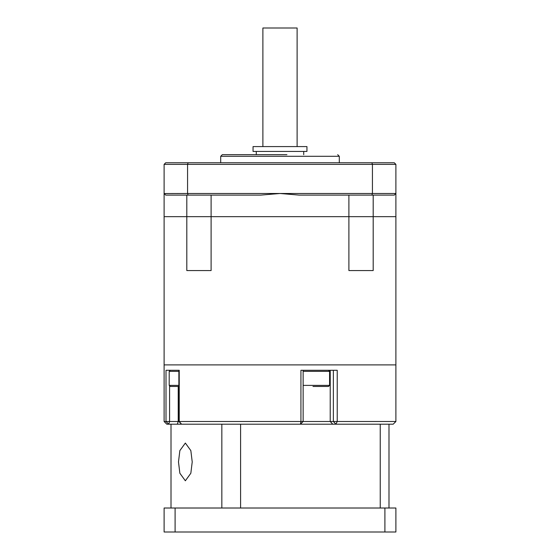 <?xml version="1.0" encoding="UTF-8"?>
<svg xmlns="http://www.w3.org/2000/svg" width="560" height="560" viewBox="0 0 560 560"><rect width="100%" height="100%" fill="white"/><g stroke="black" fill="none" stroke-linecap="round" stroke-linejoin="round"><path stroke-width="0.84" d="M221.837 508.011L221.837 424.193L166.803 424.193L164.108 421.498L164.108 364.896L395.892 364.896L164.108 364.896L164.108 216.664L186.809 216.664L164.108 216.664L164.108 193.487L165.725 195.104L188.139 195.104L187.572 193.487L395.892 193.487L395.892 164.374L372.428 164.374L372.428 193.487L371.861 195.104L299.292 195.104L280 193.487L260.708 195.104L188.139 195.104M373.191 195.104L373.191 216.664L348.894 216.664L395.892 216.664L373.191 216.664L373.191 270.564L348.894 270.564L348.894 216.664L211.106 216.664L211.106 270.564L186.809 270.564L186.809 216.664L211.106 216.664L186.809 216.664L186.809 195.104M310.422 216.664L249.578 216.664M164.108 421.498L395.892 421.498L393.197 424.193L240.597 424.193L240.597 508.011M169.589 386.204L169.589 421.498L168.665 424.193L166.012 421.498L166.012 370.286L179.228 370.286L179.228 421.498L181.566 424.193L178.871 421.498L178.871 370.286L170.282 370.286L169.204 371.364L178.871 371.364M330.225 370.286L330.225 421.498L332.759 424.193L300.447 424.193L300.93 421.498L300.93 370.286L337.232 370.286L337.232 421.498L335.902 424.193L333.368 421.498L333.368 370.286M348.894 195.104L348.894 216.664L211.106 216.664L211.106 195.104M164.171 193.55L187.572 193.487L187.572 164.374L164.108 164.374L164.108 193.487M371.861 195.104L394.275 195.104L395.892 193.487L395.892 421.498M371.861 162.757L372.428 164.374L187.572 164.374L188.139 162.757L394.275 162.757L395.57 164.052M165.725 162.757L164.108 164.374L165.725 162.757L188.139 162.757M286.923 154.672L222.32 154.672L220.703 156.289L220.703 162.757M262.885 146.587L262.885 28L297.115 28L297.115 146.587M297.325 151.438L306.95 151.438L306.95 146.587L253.05 146.587L253.05 151.438L297.325 151.438M178.486 461.923L179.858 473.242L185.353 480.788L190.841 473.242L192.22 461.923L190.841 450.604L185.353 443.058L179.858 450.604L178.486 461.923M175.098 508.011L164.108 508.011L164.108 532L175.098 532L175.098 508.011L384.902 508.011L384.902 532L175.098 532M384.902 508.011L395.892 508.011L395.892 532L384.902 532M380.24 424.193L380.24 508.011M388.99 508.011L388.99 424.193M171.01 508.011L171.01 424.193M178.227 386.463L178.227 421.498L177.31 424.193L181.566 424.193M221.837 424.193L240.597 424.193M303.142 385.385L329.581 385.385L328.503 386.463L312.984 386.463M323.141 386.463L325.892 386.463M178.871 386.463L170.282 386.463L169.204 385.385L178.871 385.385M172.9 386.463L175.644 386.463M339.297 162.757L339.297 156.289L220.703 156.289M329.581 385.385L329.581 371.364L303.142 371.364M303.142 370.286L303.142 421.498L300.447 424.193M339.297 156.289L337.68 154.672M303.716 151.438L303.716 154.672M256.284 151.438L256.284 154.672M329.581 371.364L328.503 370.286M169.204 385.385L169.204 371.364"/></g></svg>
